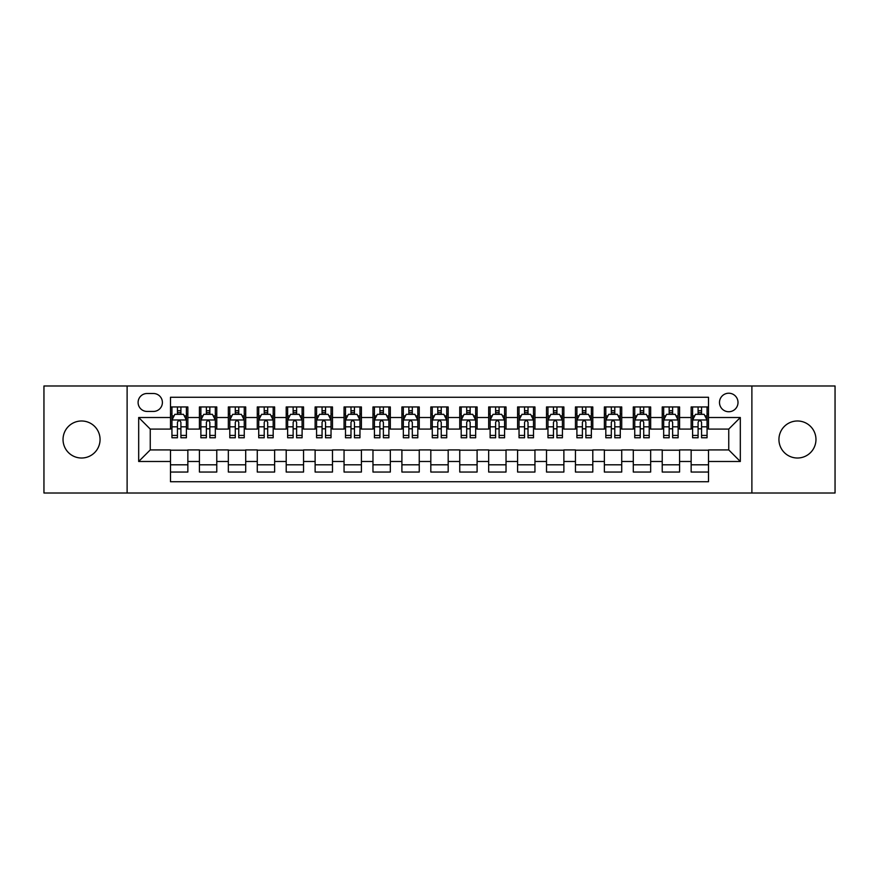 <?xml version="1.0" encoding="UTF-8"?>
<svg xmlns="http://www.w3.org/2000/svg" width="879" height="879" viewBox="0 0 879 879"><rect width="100%" height="100%" fill="white"/><g stroke="black" fill="none" stroke-linecap="round" stroke-linejoin="round"><path stroke-width="1.32" d="M797.451 420.986A18.514 18.514 0 0 0 778.937 439.5A18.514 18.514 0 0 0 797.451 458.014A18.514 18.514 0 0 0 815.965 439.5A18.514 18.514 0 0 0 797.451 420.986M81.549 420.986A18.514 18.514 0 0 0 63.035 439.5A18.514 18.514 0 0 0 81.549 458.014A18.514 18.514 0 0 0 100.063 439.5A18.514 18.514 0 0 0 81.549 420.986M728.746 393.221A9.251 9.251 0 0 0 719.494 402.472A9.251 9.251 0 0 0 728.746 411.735A9.251 9.251 0 0 0 738.008 402.472A9.251 9.251 0 0 0 728.746 393.221M751.886 493.009L835.05 493.009L835.05 385.991L751.886 385.991L751.886 493.009L127.114 493.009L127.114 385.991L43.95 385.991L43.95 493.009L127.114 493.009M708.507 406.955L691.147 406.955L691.147 417.514L679.577 417.514L679.577 429.084L691.147 429.084L691.147 417.514M679.577 417.514L679.577 406.955L662.228 406.955L662.228 417.514L650.658 417.514L650.658 429.084L662.228 429.084L662.228 417.514M650.658 417.514L650.658 406.955L633.298 406.955L633.298 417.514L621.728 417.514L621.728 429.084L633.298 429.084L633.298 417.514M621.728 417.514L621.728 406.955L604.367 406.955L604.367 417.514L592.798 417.514L592.798 429.084L604.367 429.084L604.367 417.514M592.798 417.514L592.798 406.955L575.448 406.955L575.448 417.514L563.879 417.514L563.879 429.084L575.448 429.084L575.448 417.514M563.879 417.514L563.879 406.955L546.518 406.955L546.518 417.514L534.948 417.514L534.948 429.084L546.518 429.084L546.518 417.514M534.948 417.514L534.948 406.955L517.599 406.955L517.599 417.514L506.029 417.514L506.029 429.084L517.599 429.084L517.599 417.514M506.029 417.514L506.029 406.955L488.669 406.955L488.669 417.514L477.099 417.514L477.099 429.084L488.669 429.084L488.669 417.514M477.099 417.514L477.099 406.955L459.75 406.955L459.75 417.514L448.18 417.514L448.18 429.084L459.75 429.084L459.75 417.514M448.18 417.514L448.18 406.955L430.82 406.955L430.82 417.514L419.25 417.514L419.25 429.084L430.82 429.084L430.82 417.514M419.25 417.514L419.25 406.955L401.901 406.955L401.901 417.514L390.331 417.514L390.331 429.084L401.901 429.084L401.901 417.514M390.331 417.514L390.331 406.955L372.971 406.955L372.971 417.514L361.401 417.514L361.401 429.084L372.971 429.084L372.971 417.514M361.401 417.514L361.401 406.955L344.052 406.955L344.052 417.514L332.482 417.514L332.482 429.084L344.052 429.084L344.052 417.514M332.482 417.514L332.482 406.955L315.121 406.955L315.121 417.514L303.552 417.514L303.552 429.084L315.121 429.084L315.121 417.514M303.552 417.514L303.552 406.955L286.202 406.955L286.202 417.514L274.633 417.514L274.633 429.084L286.202 429.084L286.202 417.514M274.633 417.514L274.633 406.955L257.272 406.955L257.272 417.514L245.702 417.514L245.702 429.084L257.272 429.084L257.272 417.514M245.702 417.514L245.702 406.955L228.342 406.955L228.342 417.514L216.772 417.514L216.772 429.084L228.342 429.084L228.342 417.514M216.772 417.514L216.772 406.955L199.423 406.955L199.423 429.084L187.853 429.084L187.853 406.955L170.493 406.955M170.493 472.045L187.853 472.045L187.853 449.916L199.423 449.916L199.423 472.045L216.772 472.045L216.772 449.916L228.342 449.916L228.342 461.486L216.772 461.486M228.342 461.486L228.342 472.045L245.702 472.045L245.702 449.916L257.272 449.916L257.272 461.486L245.702 461.486M257.272 461.486L257.272 472.045L274.633 472.045L274.633 449.916L286.202 449.916L286.202 461.486L274.633 461.486M286.202 461.486L286.202 472.045L303.552 472.045L303.552 449.916L315.121 449.916L315.121 461.486L303.552 461.486M315.121 461.486L315.121 472.045L332.482 472.045L332.482 449.916L344.052 449.916L344.052 461.486L332.482 461.486M344.052 461.486L344.052 472.045L361.401 472.045L361.401 449.916L372.971 449.916L372.971 461.486L361.401 461.486M372.971 461.486L372.971 472.045L390.331 472.045L390.331 449.916L401.901 449.916L401.901 461.486L390.331 461.486M401.901 461.486L401.901 472.045L419.25 472.045L419.25 449.916L430.82 449.916L430.82 461.486L419.25 461.486M430.82 461.486L430.82 472.045L448.18 472.045L448.18 449.916L459.75 449.916L459.75 461.486L448.18 461.486M459.75 461.486L459.75 472.045L477.099 472.045L477.099 449.916L488.669 449.916L488.669 461.486L477.099 461.486M488.669 461.486L488.669 472.045L506.029 472.045L506.029 449.916L517.599 449.916L517.599 461.486L506.029 461.486M517.599 461.486L517.599 472.045L534.948 472.045L534.948 449.916L546.518 449.916L546.518 461.486L534.948 461.486M546.518 461.486L546.518 472.045L563.879 472.045L563.879 449.916L575.448 449.916L575.448 461.486L563.879 461.486M575.448 461.486L575.448 472.045L592.798 472.045L592.798 449.916L604.367 449.916L604.367 461.486L592.798 461.486M604.367 461.486L604.367 472.045L621.728 472.045L621.728 449.916L633.298 449.916L633.298 461.486L621.728 461.486M633.298 461.486L633.298 472.045L650.658 472.045L650.658 449.916L662.228 449.916L662.228 461.486L650.658 461.486M662.228 461.486L662.228 472.045L679.577 472.045L679.577 449.916L691.147 449.916L691.147 461.486L679.577 461.486M147.068 411.438L153.429 411.438A8.966 8.966 0 0 0 162.395 402.472A8.966 8.966 0 0 0 153.429 393.506L147.068 393.506A8.966 8.966 0 0 0 138.102 402.472A8.966 8.966 0 0 0 147.068 411.438M751.886 385.991L127.114 385.991M708.507 417.514L708.507 397.264L170.493 397.264L170.493 429.084L150.254 429.084L150.254 449.916L170.493 449.916L170.493 481.736L708.507 481.736L708.507 449.916L728.746 449.916L728.746 429.084L708.507 429.084L708.507 417.514L740.316 417.514L740.316 461.486L708.507 461.486M170.493 461.486L138.684 461.486L138.684 417.514L170.493 417.514M691.147 461.486L691.147 472.045L708.507 472.045M170.493 414.196L171.943 414.196M177.437 414.196L180.909 414.196M186.403 414.196L187.853 414.196M170.493 428.798L171.943 428.798M177.437 428.798L180.909 428.798M186.403 428.798L187.853 428.798M170.493 450.202L187.853 450.202M170.493 464.804L187.853 464.804M199.423 428.798L200.873 428.798M206.367 428.798L209.839 428.798M215.333 428.798L216.772 428.798M199.423 414.196L200.873 414.196M206.367 414.196L209.839 414.196M215.333 414.196L216.772 414.196M199.423 450.202L216.772 450.202M199.423 464.804L216.772 464.804M228.342 450.202L245.702 450.202M228.342 464.804L245.702 464.804M228.342 414.196L229.793 414.196M235.286 414.196L238.758 414.196M244.252 414.196L245.702 414.196M228.342 428.798L229.793 428.798M235.286 428.798L238.758 428.798M244.252 428.798L245.702 428.798M257.272 450.202L274.633 450.202M257.272 464.804L274.633 464.804M257.272 414.196L258.723 414.196M264.216 414.196L267.688 414.196M273.182 414.196L274.633 414.196M257.272 428.798L258.723 428.798M264.216 428.798L267.688 428.798M273.182 428.798L274.633 428.798M286.202 450.202L303.552 450.202M286.202 464.804L303.552 464.804M286.202 414.196L287.642 414.196M293.136 414.196L296.608 414.196M302.101 414.196L303.552 414.196M286.202 428.798L287.642 428.798M293.136 428.798L296.608 428.798M302.101 428.798L303.552 428.798M315.121 450.202L332.482 450.202M315.121 464.804L332.482 464.804M315.121 414.196L316.572 414.196M322.066 414.196L325.538 414.196M331.031 414.196L332.482 414.196M315.121 428.798L316.572 428.798M322.066 428.798L325.538 428.798M331.031 428.798L332.482 428.798M344.052 450.202L361.401 450.202M344.052 464.804L361.401 464.804M344.052 414.196L345.491 414.196M350.985 414.196L354.457 414.196M359.961 414.196L361.401 414.196M344.052 428.798L345.491 428.798M350.985 428.798L354.457 428.798M359.961 428.798L361.401 428.798M372.971 450.202L390.331 450.202M372.971 464.804L390.331 464.804M372.971 414.196L374.421 414.196M379.915 414.196L383.387 414.196M388.881 414.196L390.331 414.196M372.971 428.798L374.421 428.798M379.915 428.798L383.387 428.798M388.881 428.798L390.331 428.798M401.901 450.202L419.25 450.202M401.901 464.804L419.25 464.804M401.901 414.196L403.34 414.196M408.845 414.196L412.306 414.196M417.811 414.196L419.25 414.196M401.901 428.798L403.34 428.798M408.845 428.798L412.306 428.798M417.811 428.798L419.25 428.798M430.82 450.202L448.18 450.202M430.82 464.804L448.18 464.804M430.82 414.196L432.27 414.196M437.764 414.196L441.236 414.196M446.73 414.196L448.18 414.196M430.82 428.798L432.27 428.798M437.764 428.798L441.236 428.798M446.73 428.798L448.18 428.798M459.75 450.202L477.099 450.202M459.75 464.804L477.099 464.804M459.75 414.196L461.189 414.196M466.694 414.196L470.155 414.196M475.66 414.196L477.099 414.196M459.75 428.798L461.189 428.798M466.694 428.798L470.155 428.798M475.66 428.798L477.099 428.798M488.669 450.202L506.029 450.202M488.669 464.804L506.029 464.804M488.669 414.196L490.119 414.196M495.613 414.196L499.085 414.196M504.579 414.196L506.029 414.196M488.669 428.798L490.119 428.798M495.613 428.798L499.085 428.798M504.579 428.798L506.029 428.798M517.599 450.202L534.948 450.202M517.599 464.804L534.948 464.804M517.599 414.196L519.039 414.196M524.543 414.196L528.015 414.196M533.509 414.196L534.948 414.196M517.599 428.798L519.039 428.798M524.543 428.798L528.015 428.798M533.509 428.798L534.948 428.798M546.518 450.202L563.879 450.202M546.518 464.804L563.879 464.804M546.518 414.196L547.969 414.196M553.462 414.196L556.934 414.196M562.428 414.196L563.879 414.196M546.518 428.798L547.969 428.798M553.462 428.798L556.934 428.798M562.428 428.798L563.879 428.798M575.448 450.202L592.798 450.202M575.448 464.804L592.798 464.804M575.448 414.196L576.899 414.196M582.392 414.196L585.864 414.196M591.358 414.196L592.798 414.196M575.448 428.798L576.899 428.798M582.392 428.798L585.864 428.798M591.358 428.798L592.798 428.798M604.367 450.202L621.728 450.202M604.367 464.804L621.728 464.804M604.367 414.196L605.818 414.196M611.312 414.196L614.784 414.196M620.277 414.196L621.728 414.196M604.367 428.798L605.818 428.798M611.312 428.798L614.784 428.798M620.277 428.798L621.728 428.798M633.298 450.202L650.658 450.202M633.298 464.804L650.658 464.804M633.298 414.196L634.748 414.196M640.242 414.196L643.714 414.196M649.207 414.196L650.658 414.196M633.298 428.798L634.748 428.798M640.242 428.798L643.714 428.798M649.207 428.798L650.658 428.798M662.228 450.202L679.577 450.202M662.228 464.804L679.577 464.804M662.228 414.196L663.667 414.196M669.161 414.196L672.633 414.196M678.127 414.196L679.577 414.196M662.228 428.798L663.667 428.798M669.161 428.798L672.633 428.798M678.127 428.798L679.577 428.798M691.147 450.202L708.507 450.202M691.147 464.804L708.507 464.804M691.147 414.196L692.597 414.196M698.091 414.196L701.563 414.196M707.057 414.196L708.507 414.196M691.147 428.798L692.597 428.798M698.091 428.798L701.563 428.798M707.057 428.798L708.507 428.798M150.254 429.084L138.684 417.514M150.254 449.916L138.684 461.486M740.316 417.514L728.746 429.084M740.316 461.486L728.746 449.916M180.909 410.724L177.437 410.724M186.403 435.413L180.909 435.413L180.909 437.764L186.403 437.764L186.403 420.118L183.513 414.339L174.833 414.339L171.943 420.118L171.943 437.764L177.437 437.764L177.437 435.413L171.943 435.413M171.943 420.118L171.943 406.955M186.403 420.118L186.403 406.955M177.437 414.339L177.437 406.955M180.909 406.955L180.909 414.339M180.909 435.413L180.909 422.294C179.755 420.063 178.602 420.063 177.437 422.294L177.437 435.413M209.839 410.724L206.367 410.724M215.333 435.413L209.839 435.413L209.839 437.764L215.333 437.764L215.333 420.118L212.443 414.339L203.763 414.339L200.873 420.118L200.873 437.764L206.367 437.764L206.367 435.413L200.873 435.413M200.873 420.118L200.873 406.955M215.333 420.118L215.333 406.955M206.367 414.339L206.367 406.955M209.839 406.955L209.839 414.339M209.839 435.413L209.839 422.294C208.675 420.063 207.521 420.063 206.367 422.294L206.367 435.413M238.758 410.724L235.286 410.724M244.252 435.413L238.758 435.413L238.758 437.764L244.252 437.764L244.252 420.118L241.362 414.339L232.682 414.339L229.793 420.118L229.793 437.764L235.286 437.764L235.286 435.413L229.793 435.413M229.793 420.118L229.793 406.955M244.252 420.118L244.252 406.955M235.286 414.339L235.286 406.955M238.758 406.955L238.758 414.339M238.758 435.413L238.758 422.294C237.605 420.063 236.451 420.063 235.286 422.294L235.286 435.413M267.688 410.724L264.216 410.724M273.182 435.413L267.688 435.413L267.688 437.764L273.182 437.764L273.182 420.118L270.292 414.339L261.612 414.339L258.723 420.118L258.723 437.764L264.216 437.764L264.216 435.413L258.723 435.413M258.723 420.118L258.723 406.955M273.182 420.118L273.182 406.955M264.216 414.339L264.216 406.955M267.688 406.955L267.688 414.339M267.688 435.413L267.688 422.294C266.535 420.063 265.37 420.063 264.216 422.294L264.216 435.413M296.608 410.724L293.136 410.724M302.101 435.413L296.608 435.413L296.608 437.764L302.101 437.764L302.101 420.118L299.212 414.339L290.531 414.339L287.642 420.118L287.642 437.764L293.136 437.764L293.136 435.413L287.642 435.413M287.642 420.118L287.642 406.955M302.101 420.118L302.101 406.955M293.136 414.339L293.136 406.955M296.608 406.955L296.608 414.339M296.608 435.413L296.608 422.294C295.454 420.063 294.3 420.063 293.136 422.294L293.136 435.413M325.538 410.724L322.066 410.724M331.031 435.413L325.538 435.413L325.538 437.764L331.031 437.764L331.031 420.118L328.142 414.339L319.462 414.339L316.572 420.118L316.572 437.764L322.066 437.764L322.066 435.413L316.572 435.413M316.572 420.118L316.572 406.955M331.031 420.118L331.031 406.955M322.066 414.339L322.066 406.955M325.538 406.955L325.538 414.339M325.538 435.413L325.538 422.294C324.384 420.063 323.219 420.063 322.066 422.294L322.066 435.413M354.457 410.724L350.985 410.724M359.961 435.413L354.457 435.413L354.457 437.764L359.961 437.764L359.961 420.118L357.061 414.339L348.381 414.339L345.491 420.118L345.491 437.764L350.985 437.764L350.985 435.413L345.491 435.413M345.491 420.118L345.491 406.955M359.961 420.118L359.961 406.955M350.985 414.339L350.985 406.955M354.457 406.955L354.457 414.339M354.457 435.413L354.457 422.294C353.303 420.063 352.149 420.063 350.985 422.294L350.985 435.413M383.387 410.724L379.915 410.724M388.881 435.413L383.387 435.413L383.387 437.764L388.881 437.764L388.881 420.118L385.991 414.339L377.311 414.339L374.421 420.118L374.421 437.764L379.915 437.764L379.915 435.413L374.421 435.413M374.421 420.118L374.421 406.955M388.881 420.118L388.881 406.955M379.915 414.339L379.915 406.955M383.387 406.955L383.387 414.339M383.387 435.413L383.387 422.294C382.233 420.063 381.068 420.063 379.915 422.294L379.915 435.413M412.306 410.724L408.845 410.724M417.811 435.413L412.306 435.413L412.306 437.764L417.811 437.764L417.811 420.118L414.91 414.339L406.241 414.339L403.34 420.118L403.34 437.764L408.845 437.764L408.845 435.413L403.34 435.413M403.34 420.118L403.34 406.955M417.811 420.118L417.811 406.955M408.845 414.339L408.845 406.955M412.306 406.955L412.306 414.339M412.306 435.413L412.306 422.294C411.152 420.063 409.999 420.063 408.845 422.294L408.845 435.413M441.236 410.724L437.764 410.724M446.73 435.413L441.236 435.413L441.236 437.764L446.73 437.764L446.73 420.118L443.84 414.339L435.16 414.339L432.27 420.118L432.27 437.764L437.764 437.764L437.764 435.413L432.27 435.413M432.27 420.118L432.27 406.955M446.73 420.118L446.73 406.955M437.764 414.339L437.764 406.955M441.236 406.955L441.236 414.339M441.236 435.413L441.236 422.294C440.082 420.063 438.918 420.063 437.764 422.294L437.764 435.413M470.155 410.724L466.694 410.724M475.66 435.413L470.155 435.413L470.155 437.764L475.66 437.764L475.66 420.118L472.759 414.339L464.09 414.339L461.189 420.118L461.189 437.764L466.694 437.764L466.694 435.413L461.189 435.413M461.189 420.118L461.189 406.955M475.66 420.118L475.66 406.955M466.694 414.339L466.694 406.955M470.155 406.955L470.155 414.339M470.155 435.413L470.155 422.294C469.001 420.063 467.848 420.063 466.694 422.294L466.694 435.413M499.085 410.724L495.613 410.724M504.579 435.413L499.085 435.413L499.085 437.764L504.579 437.764L504.579 420.118L501.689 414.339L493.009 414.339L490.119 420.118L490.119 437.764L495.613 437.764L495.613 435.413L490.119 435.413M490.119 420.118L490.119 406.955M504.579 420.118L504.579 406.955M495.613 414.339L495.613 406.955M499.085 406.955L499.085 414.339M499.085 435.413L499.085 422.294C497.932 420.063 496.778 420.063 495.613 422.294L495.613 435.413M528.015 410.724L524.543 410.724M533.509 435.413L528.015 435.413L528.015 437.764L533.509 437.764L533.509 420.118L530.619 414.339L521.939 414.339L519.039 420.118L519.039 437.764L524.543 437.764L524.543 435.413L519.039 435.413M519.039 420.118L519.039 406.955M533.509 420.118L533.509 406.955M524.543 414.339L524.543 406.955M528.015 406.955L528.015 414.339M528.015 435.413L528.015 422.294C526.851 420.063 525.697 420.063 524.543 422.294L524.543 435.413M556.934 410.724L553.462 410.724M562.428 435.413L556.934 435.413L556.934 437.764L562.428 437.764L562.428 420.118L559.538 414.339L550.858 414.339L547.969 420.118L547.969 437.764L553.462 437.764L553.462 435.413L547.969 435.413M547.969 420.118L547.969 406.955M562.428 420.118L562.428 406.955M553.462 414.339L553.462 406.955M556.934 406.955L556.934 414.339M556.934 435.413L556.934 422.294C555.781 420.063 554.627 420.063 553.462 422.294L553.462 435.413M585.864 410.724L582.392 410.724M591.358 435.413L585.864 435.413L585.864 437.764L591.358 437.764L591.358 420.118L588.469 414.339L579.788 414.339L576.899 420.118L576.899 437.764L582.392 437.764L582.392 435.413L576.899 435.413M576.899 420.118L576.899 406.955M591.358 420.118L591.358 406.955M582.392 414.339L582.392 406.955M585.864 406.955L585.864 414.339M585.864 435.413L585.864 422.294C584.7 420.063 583.546 420.063 582.392 422.294L582.392 435.413M614.784 410.724L611.312 410.724M620.277 435.413L614.784 435.413L614.784 437.764L620.277 437.764L620.277 420.118L617.388 414.339L608.707 414.339L605.818 420.118L605.818 437.764L611.312 437.764L611.312 435.413L605.818 435.413M605.818 420.118L605.818 406.955M620.277 420.118L620.277 406.955M611.312 414.339L611.312 406.955M614.784 406.955L614.784 414.339M614.784 435.413L614.784 422.294C613.63 420.063 612.476 420.063 611.312 422.294L611.312 435.413M643.714 410.724L640.242 410.724M649.207 435.413L643.714 435.413L643.714 437.764L649.207 437.764L649.207 420.118L646.318 414.339L637.638 414.339L634.748 420.118L634.748 437.764L640.242 437.764L640.242 435.413L634.748 435.413M634.748 420.118L634.748 406.955M649.207 420.118L649.207 406.955M640.242 414.339L640.242 406.955M643.714 406.955L643.714 414.339M643.714 435.413L643.714 422.294C642.56 420.063 641.395 420.063 640.242 422.294L640.242 435.413M672.633 410.724L669.161 410.724M678.127 435.413L672.633 435.413L672.633 437.764L678.127 437.764L678.127 420.118L675.237 414.339L666.557 414.339L663.667 420.118L663.667 437.764L669.161 437.764L669.161 435.413L663.667 435.413M663.667 420.118L663.667 406.955M678.127 420.118L678.127 406.955M669.161 414.339L669.161 406.955M672.633 406.955L672.633 414.339M672.633 435.413L672.633 422.294C671.479 420.063 670.325 420.063 669.161 422.294L669.161 435.413M701.563 410.724L698.091 410.724M707.057 435.413L701.563 435.413L701.563 437.764L707.057 437.764L707.057 420.118L704.167 414.339L695.487 414.339L692.597 420.118L692.597 437.764L698.091 437.764L698.091 435.413L692.597 435.413M692.597 420.118L692.597 406.955M707.057 420.118L707.057 406.955M698.091 414.339L698.091 406.955M701.563 406.955L701.563 414.339M701.563 435.413L701.563 422.294C700.409 420.063 699.244 420.063 698.091 422.294L698.091 435.413M199.423 461.486L187.853 461.486M199.423 417.514L187.853 417.514M186.337 419.975L172.02 419.975M171.943 415.932L174.042 415.932M184.304 415.932L186.403 415.932M177.437 426.82L171.943 426.82M186.403 426.82L180.909 426.82M180.909 412.559L177.437 412.559M215.256 419.975L200.939 419.975M200.873 415.932L202.961 415.932M213.234 415.932L215.333 415.932M206.367 426.82L200.873 426.82M215.333 426.82L209.839 426.82M209.839 412.559L206.367 412.559M244.186 419.975L229.869 419.975M229.793 415.932L231.891 415.932M242.164 415.932L244.252 415.932M235.286 426.82L229.793 426.82M244.252 426.82L238.758 426.82M238.758 412.559L235.286 412.559M273.105 419.975L258.789 419.975M258.723 415.932L260.81 415.932M271.084 415.932L273.182 415.932M264.216 426.82L258.723 426.82M273.182 426.82L267.688 426.82M267.688 412.559L264.216 412.559M302.035 419.975L287.719 419.975M287.642 415.932L289.74 415.932M300.014 415.932L302.101 415.932M293.136 426.82L287.642 426.82M302.101 426.82L296.608 426.82M296.608 412.559L293.136 412.559M330.954 419.975L316.638 419.975M316.572 415.932L318.67 415.932M328.933 415.932L331.031 415.932M322.066 426.82L316.572 426.82M331.031 426.82L325.538 426.82M325.538 412.559L322.066 412.559M359.885 419.975L345.568 419.975M345.491 415.932L347.59 415.932M357.863 415.932L359.961 415.932M350.985 426.82L345.491 426.82M359.961 426.82L354.457 426.82M354.457 412.559L350.985 412.559M388.804 419.975L374.487 419.975M374.421 415.932L376.52 415.932M386.782 415.932L388.881 415.932M379.915 426.82L374.421 426.82M388.881 426.82L383.387 426.82M383.387 412.559L379.915 412.559M417.734 419.975L403.417 419.975M403.34 415.932L405.439 415.932M415.712 415.932L417.811 415.932M408.845 426.82L403.34 426.82M417.811 426.82L412.306 426.82M412.306 412.559L408.845 412.559M446.664 419.975L432.336 419.975M432.27 415.932L434.369 415.932M444.631 415.932L446.73 415.932M437.764 426.82L432.27 426.82M446.73 426.82L441.236 426.82M441.236 412.559L437.764 412.559M475.583 419.975L461.266 419.975M461.189 415.932L463.288 415.932M473.561 415.932L475.66 415.932M466.694 426.82L461.189 426.82M475.66 426.82L470.155 426.82M470.155 412.559L466.694 412.559M504.513 419.975L490.196 419.975M490.119 415.932L492.218 415.932M502.48 415.932L504.579 415.932M495.613 426.82L490.119 426.82M504.579 426.82L499.085 426.82M499.085 412.559L495.613 412.559M533.432 419.975L519.115 419.975M519.039 415.932L521.137 415.932M531.41 415.932L533.509 415.932M524.543 426.82L519.039 426.82M533.509 426.82L528.015 426.82M528.015 412.559L524.543 412.559M562.362 419.975L548.046 419.975M547.969 415.932L550.067 415.932M560.33 415.932L562.428 415.932M553.462 426.82L547.969 426.82M562.428 426.82L556.934 426.82M556.934 412.559L553.462 412.559M591.281 419.975L576.965 419.975M576.899 415.932L578.986 415.932M589.26 415.932L591.358 415.932M582.392 426.82L576.899 426.82M591.358 426.82L585.864 426.82M585.864 412.559L582.392 412.559M620.211 419.975L605.895 419.975M605.818 415.932L607.916 415.932M618.19 415.932L620.277 415.932M611.312 426.82L605.818 426.82M620.277 426.82L614.784 426.82M614.784 412.559L611.312 412.559M649.131 419.975L634.814 419.975M634.748 415.932L636.835 415.932M647.109 415.932L649.207 415.932M640.242 426.82L634.748 426.82M649.207 426.82L643.714 426.82M643.714 412.559L640.242 412.559M678.061 419.975L663.744 419.975M663.667 415.932L665.766 415.932M676.039 415.932L678.127 415.932M669.161 426.82L663.667 426.82M678.127 426.82L672.633 426.82M672.633 412.559L669.161 412.559M706.98 419.975L692.663 419.975M692.597 415.932L694.696 415.932M704.958 415.932L707.057 415.932M698.091 426.82L692.597 426.82M707.057 426.82L701.563 426.82M701.563 412.559L698.091 412.559"/></g></svg>
